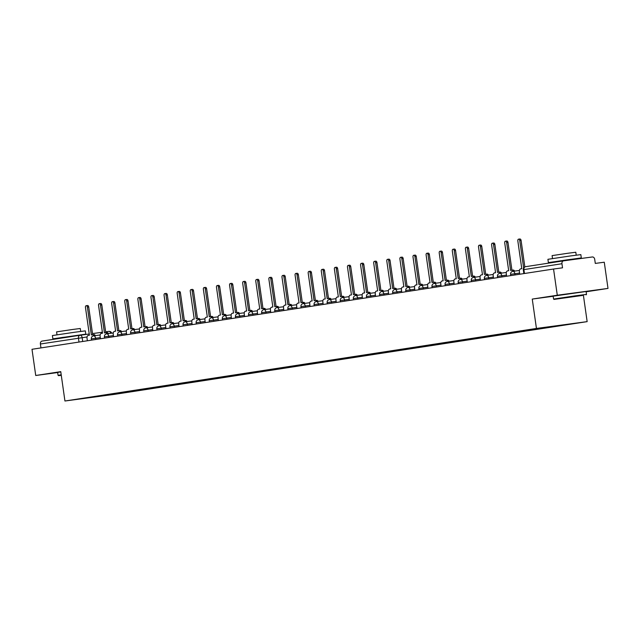 <?xml version="1.0" encoding="UTF-8"?>
<svg xmlns="http://www.w3.org/2000/svg" width="640" height="640" viewBox="0 0 640 640"><rect width="100%" height="100%" fill="white"/><g stroke="black" fill="none" stroke-linecap="round" stroke-linejoin="round"><path stroke-width="0.96" d="M586.128 291.784L608 288.416L604.272 262.216L595.296 263.416L594.712 259.336A2.664 2.048 81.3 0 0 592.312 256.976L563.608 260.832A2.664 2.048 81.3 0 0 563.576 260.84A2.664 2.048 81.3 0 0 561.952 263.736L523.296 269.696L523.856 273.6M583.408 295.312L587.152 321.632L536.44 328.448L64.936 401.008L60.76 371.64L35.728 375.496L32 349.288L553.552 269.024L557.288 295.232L532.256 299.08L536.44 328.448M64.936 401.008L115.648 394.192L587.152 321.632M553.552 269.024L562.528 267.824L561.952 263.736M608 288.416L557.288 295.232M35.728 375.496L57.664 372.544M40.952 347.912L40.392 344A2.664 2.048 -98.7 0 1 42.016 341.096A2.664 2.048 -98.7 0 1 42.048 341.096L80.032 335.248M114.272 393.696L97.592 396.264M114.6 394.024L568.632 324.152L97.56 396.312M553.176 296.272L532.256 299.08M116.928 393.288L116.984 393.704M94.056 335.792A2.664 1.696 -97.7 0 0 92.464 334.752A2.664 1.696 -97.7 0 0 92.44 334.752L91.352 334.92L87.384 307.072A1.528 0.976 -97.7 0 0 86.216 305.704A1.528 0.976 -97.7 0 0 85.456 307.368L89.416 335.224L88.328 335.392A2.664 1.696 -97.7 0 0 87.024 338.28L87.376 340.768M86.216 305.704L87.536 305.528A1.528 0.976 82.3 0 1 88.704 306.896L92.664 334.728M93.784 334.576L93.76 334.576A2.664 1.696 82.3 0 1 93.784 334.576A2.664 1.696 82.3 0 1 95.368 335.616M107.152 333.776A2.664 1.696 -97.7 0 0 105.56 332.736L104.448 332.904L100.488 305.056A1.528 0.976 -97.7 0 0 99.32 303.688A1.528 0.976 -97.7 0 0 98.552 305.352L102.52 333.208L101.424 333.376A2.664 1.696 -97.7 0 0 100.12 336.264L100.48 338.752M99.32 303.688L100.64 303.512A1.528 0.976 82.3 0 1 101.808 304.88L105.768 332.712M105.584 332.736L106.864 332.56A2.664 1.696 82.3 0 1 106.88 332.56A2.664 1.696 82.3 0 1 108.472 333.6M105.56 332.736A2.664 1.696 -97.7 0 0 105.544 332.736L106.88 332.56M120.256 331.76A2.664 1.696 -97.7 0 0 118.664 330.72A2.664 1.696 -97.7 0 0 118.648 330.72L117.552 330.888L113.592 303.04A1.528 0.976 -97.7 0 0 112.416 301.672A1.528 0.976 -97.7 0 0 111.656 303.336L115.624 331.192L114.528 331.36A2.664 1.696 -97.7 0 0 113.224 334.248L113.576 336.736M112.416 301.672L113.736 301.496A1.528 0.976 82.3 0 1 114.912 302.864L118.872 330.696M119.984 330.544L119.96 330.544A2.664 1.696 82.3 0 1 119.984 330.544A2.664 1.696 82.3 0 1 121.576 331.584M133.36 329.744A2.664 1.696 -97.7 0 0 131.768 328.704L130.656 328.872L126.688 301.024A1.528 0.976 -97.7 0 0 125.52 299.656A1.528 0.976 -97.7 0 0 124.76 301.32L128.72 329.168L127.632 329.336A2.664 1.696 -97.7 0 0 126.328 332.232L126.68 334.72M125.52 299.656L126.84 299.48A1.528 0.976 82.3 0 1 128.008 300.848L131.968 328.68M131.792 328.704L133.064 328.528A2.664 1.696 82.3 0 1 133.088 328.528A2.664 1.696 82.3 0 1 134.68 329.568M131.768 328.704A2.664 1.696 -97.7 0 0 131.744 328.704L133.088 328.528M60.392 337.912L52.864 338.848L52.4 335.552L74.424 332.272L85.32 330.872L85.784 334.16L78.296 335.36M52.864 338.848L85.784 334.16M56.992 334.792L56.576 331.872L72.44 329.504L80.28 328.496L80.696 331.416M60.44 338.264L60.368 337.776L62.432 337.432L78.32 335.512M61.264 375.184L58.056 375.328L57.64 372.424L60.792 371.888M58.056 375.32L61.208 374.784M58.512 375.664L61.288 375.352M582.464 295.456L554.032 299.408L582.464 295.456M586.496 294.384L586.088 291.488L553.16 296.168L553.576 299.072L575.608 295.784L586.496 294.384L586.16 294.832M576.28 296.288L562.064 298.264L576.28 296.288M555.912 261.656L548.384 262.592L547.912 259.304L569.944 256.016L580.84 254.616L581.304 257.904L573.816 259.104M548.384 262.592L581.304 257.904M552.512 258.536L552.096 255.616L567.952 253.248L575.8 252.24L576.216 255.16M555.96 262.008L555.888 261.52L567.872 259.736L573.8 258.976L573.872 259.456M146.464 327.728A2.664 1.696 -97.7 0 0 144.872 326.688A2.664 1.696 -97.7 0 0 144.848 326.688L143.76 326.856L139.792 299.008A1.528 0.976 -97.7 0 0 138.624 297.64A1.528 0.976 -97.7 0 0 137.864 299.304L141.824 327.152L140.736 327.32A2.664 1.696 -97.7 0 0 139.432 330.216L139.784 332.704M138.624 297.64L139.944 297.464A1.528 0.976 82.3 0 1 141.112 298.832L145.072 326.664M146.184 326.512L146.168 326.512A2.664 1.696 82.3 0 1 146.184 326.512A2.664 1.696 82.3 0 1 147.776 327.552M159.56 325.712A2.664 1.696 -97.7 0 0 157.968 324.672L156.856 324.84L152.896 296.992A1.528 0.976 -97.7 0 0 151.728 295.624A1.528 0.976 -97.7 0 0 150.96 297.288L154.928 325.136L153.832 325.304A2.664 1.696 -97.7 0 0 152.528 328.2L152.888 330.688M151.728 295.624L153.048 295.448A1.528 0.976 82.3 0 1 154.216 296.816L158.176 324.64M157.992 324.672L159.272 324.496A2.664 1.696 82.3 0 1 159.288 324.496A2.664 1.696 82.3 0 1 160.88 325.536M157.968 324.672A2.664 1.696 -97.7 0 0 157.952 324.672L159.288 324.496M172.664 323.696A2.664 1.696 -97.7 0 0 171.072 322.656A2.664 1.696 -97.7 0 0 171.056 322.656L169.96 322.824L166 294.976A1.528 0.976 -97.7 0 0 164.824 293.608A1.528 0.976 -97.7 0 0 164.064 295.272L168.032 323.12L166.936 323.288A2.664 1.696 -97.7 0 0 165.632 326.184L165.984 328.672M164.824 293.608L166.144 293.432A1.528 0.976 82.3 0 1 167.312 294.8L171.28 322.624M172.392 322.48L172.368 322.48A2.664 1.696 82.3 0 1 172.392 322.48A2.664 1.696 82.3 0 1 173.984 323.52M185.768 321.68A2.664 1.696 -97.7 0 0 184.176 320.64L183.064 320.808L179.096 292.96A1.528 0.976 -97.7 0 0 177.928 291.592A1.528 0.976 -97.7 0 0 177.168 293.256L181.128 321.104L180.04 321.272A2.664 1.696 -97.7 0 0 178.736 324.168L179.088 326.656M177.928 291.592L179.248 291.416A1.528 0.976 82.3 0 1 180.416 292.784L184.376 320.608M184.192 320.64L185.472 320.464A2.664 1.696 82.3 0 1 185.496 320.464A2.664 1.696 82.3 0 1 187.088 321.504M184.176 320.64A2.664 1.696 -97.7 0 0 184.152 320.64L185.496 320.464M198.864 319.664A2.664 1.696 -97.7 0 0 197.28 318.624A2.664 1.696 -97.7 0 0 197.256 318.624L196.168 318.792L192.2 290.944A1.528 0.976 -97.7 0 0 191.032 289.576A1.528 0.976 -97.7 0 0 190.272 291.24L194.232 319.088L193.144 319.256A2.664 1.696 -97.7 0 0 191.84 322.152L192.192 324.64M191.032 289.576L192.352 289.4A1.528 0.976 82.3 0 1 193.52 290.768L197.48 318.592M197.296 318.616L198.576 318.448A2.664 1.696 82.3 0 1 198.592 318.448A2.664 1.696 82.3 0 1 200.184 319.488M211.968 317.648A2.664 1.696 -97.7 0 0 210.376 316.608L209.264 316.776L205.304 288.928A1.528 0.976 -97.7 0 0 204.136 287.56A1.528 0.976 -97.7 0 0 203.368 289.224L207.336 317.072L206.24 317.24A2.664 1.696 -97.7 0 0 204.936 320.136L205.288 322.624M204.136 287.56L205.448 287.384A1.528 0.976 82.3 0 1 206.624 288.752L210.584 316.576M210.4 316.6L211.68 316.432A2.664 1.696 82.3 0 1 211.696 316.432A2.664 1.696 82.3 0 1 213.288 317.472M210.376 316.608A2.664 1.696 -97.7 0 0 210.36 316.608L211.696 316.432M225.072 315.632A2.664 1.696 -97.7 0 0 223.48 314.592L222.368 314.76L218.408 286.912A1.528 0.976 -97.7 0 0 217.232 285.544A1.528 0.976 -97.7 0 0 216.472 287.208L220.44 315.056L219.344 315.224A2.664 1.696 -97.7 0 0 218.04 318.12L218.392 320.608M217.232 285.544L218.552 285.368A1.528 0.976 82.3 0 1 219.72 286.736L223.68 314.56M223.504 314.584L224.776 314.416A2.664 1.696 82.3 0 1 224.8 314.416A2.664 1.696 82.3 0 1 226.392 315.456M223.48 314.592A2.664 1.696 -97.7 0 0 223.464 314.592L224.8 314.416M238.176 313.616A2.664 1.696 -97.7 0 0 236.584 312.576A2.664 1.696 -97.7 0 0 236.56 312.576L235.472 312.744L231.504 284.896A1.528 0.976 -97.7 0 0 230.336 283.528A1.528 0.976 -97.7 0 0 229.576 285.192L233.536 313.04L232.448 313.208A2.664 1.696 -97.7 0 0 231.144 316.104L231.496 318.592M230.336 283.528L231.656 283.352A1.528 0.976 82.3 0 1 232.824 284.72L236.784 312.544M237.904 312.4L237.88 312.4A2.664 1.696 82.3 0 1 237.904 312.4A2.664 1.696 82.3 0 1 239.488 313.44M251.272 311.6A2.664 1.696 -97.7 0 0 249.688 310.56L248.568 310.728L244.608 282.88A1.528 0.976 -97.7 0 0 243.44 281.512A1.528 0.976 -97.7 0 0 242.68 283.176L246.64 311.024L245.552 311.192A2.664 1.696 -97.7 0 0 244.24 314.088L244.6 316.576M243.44 281.512L244.76 281.336A1.528 0.976 82.3 0 1 245.928 282.704L249.888 310.528M249.704 310.552L250.984 310.384A2.664 1.696 82.3 0 1 251 310.384A2.664 1.696 82.3 0 1 252.592 311.424M249.688 310.56A2.664 1.696 -97.7 0 0 249.664 310.56L251 310.384M264.376 309.584A2.664 1.696 -97.7 0 0 262.784 308.544A2.664 1.696 -97.7 0 0 262.768 308.544L261.672 308.712L257.712 280.864A1.528 0.976 -97.7 0 0 256.544 279.496A1.528 0.976 -97.7 0 0 255.776 281.16L259.744 309.008L258.648 309.176A2.664 1.696 -97.7 0 0 257.344 312.072L257.696 314.56M256.544 279.496L257.856 279.32A1.528 0.976 82.3 0 1 259.032 280.688L262.992 308.512M262.808 308.536L264.088 308.368A2.664 1.696 82.3 0 1 264.104 308.368A2.664 1.696 82.3 0 1 265.696 309.408M277.48 307.568A2.664 1.696 -97.7 0 0 275.888 306.528L274.776 306.696L270.808 278.848A1.528 0.976 -97.7 0 0 269.64 277.48A1.528 0.976 -97.7 0 0 268.88 279.144L272.848 306.992L271.752 307.16A2.664 1.696 -97.7 0 0 270.448 310.056L270.8 312.544M269.64 277.48L270.96 277.304A1.528 0.976 82.3 0 1 272.128 278.664L276.088 306.496M275.912 306.52L277.184 306.352A2.664 1.696 82.3 0 1 277.208 306.344A2.664 1.696 82.3 0 1 278.8 307.392M275.888 306.528A2.664 1.696 -97.7 0 0 275.864 306.528L277.208 306.344M290.584 305.552A2.664 1.696 -97.7 0 0 288.992 304.512A2.664 1.696 -97.7 0 0 288.968 304.512L287.88 304.68L283.912 276.832A1.528 0.976 -97.7 0 0 282.744 275.464A1.528 0.976 -97.7 0 0 281.984 277.128L285.944 304.976L284.856 305.144A2.664 1.696 -97.7 0 0 283.552 308.04L283.904 310.528M282.744 275.464L284.064 275.288A1.528 0.976 82.3 0 1 285.232 276.648L289.192 304.48M290.312 304.328L290.288 304.336A2.664 1.696 82.3 0 1 290.312 304.328A2.664 1.696 82.3 0 1 291.896 305.376M303.68 303.536A2.664 1.696 -97.7 0 0 302.088 302.496L300.976 302.664L297.016 274.816A1.528 0.976 -97.7 0 0 295.848 273.448A1.528 0.976 -97.7 0 0 295.08 275.112L299.048 302.96L297.952 303.128A2.664 1.696 -97.7 0 0 296.648 306.024L297.008 308.512M295.848 273.448L297.168 273.272A1.528 0.976 82.3 0 1 298.336 274.632L302.296 302.464M302.112 302.488L303.392 302.32A2.664 1.696 82.3 0 1 303.408 302.312A2.664 1.696 82.3 0 1 305 303.352M302.088 302.496A2.664 1.696 -97.7 0 0 302.072 302.496L303.408 302.312M316.784 301.52A2.664 1.696 -97.7 0 0 315.192 300.48A2.664 1.696 -97.7 0 0 315.176 300.48L314.08 300.648L310.12 272.8A1.528 0.976 -97.7 0 0 308.952 271.432A1.528 0.976 -97.7 0 0 308.184 273.096L312.152 300.944L311.056 301.112A2.664 1.696 -97.7 0 0 309.752 304.008L310.104 306.488M308.952 271.432L310.264 271.248A1.528 0.976 82.3 0 1 311.44 272.616L315.4 300.448M316.512 300.296L316.488 300.304A2.664 1.696 82.3 0 1 316.512 300.296A2.664 1.696 82.3 0 1 318.104 301.336M329.888 299.504A2.664 1.696 -97.7 0 0 328.296 298.456A2.664 1.696 -97.7 0 0 328.272 298.464L327.184 298.632L323.216 270.784A1.528 0.976 -97.7 0 0 322.048 269.416A1.528 0.976 -97.7 0 0 321.288 271.08L325.248 298.928L324.16 299.096A2.664 1.696 -97.7 0 0 322.856 301.992L323.208 304.472M322.048 269.416L323.368 269.232A1.528 0.976 82.3 0 1 324.536 270.6L328.496 298.432M328.32 298.456L329.592 298.288A2.664 1.696 82.3 0 1 329.616 298.28A2.664 1.696 82.3 0 1 331.208 299.32M342.992 297.488A2.664 1.696 -97.7 0 0 341.4 296.44A2.664 1.696 -97.7 0 0 341.376 296.448L340.288 296.616L336.32 268.76A1.528 0.976 -97.7 0 0 335.152 267.4A1.528 0.976 -97.7 0 0 334.392 269.064L338.352 296.912L337.264 297.08A2.664 1.696 -97.7 0 0 335.96 299.976L336.312 302.456M335.152 267.4L336.472 267.216A1.528 0.976 82.3 0 1 337.64 268.584L341.6 296.416M342.72 296.264L342.696 296.272A2.664 1.696 82.3 0 1 342.72 296.264A2.664 1.696 82.3 0 1 344.304 297.304M356.088 295.464A2.664 1.696 -97.7 0 0 354.496 294.424L353.384 294.6L349.424 266.744A1.528 0.976 -97.7 0 0 348.256 265.384A1.528 0.976 -97.7 0 0 347.488 267.048L351.456 294.896L350.36 295.064A2.664 1.696 -97.7 0 0 349.056 297.952L349.416 300.44M348.256 265.384L349.576 265.2A1.528 0.976 82.3 0 1 350.744 266.568L354.704 294.4M354.52 294.424L355.8 294.256A2.664 1.696 82.3 0 1 355.816 294.248A2.664 1.696 82.3 0 1 357.408 295.288M354.496 294.424A2.664 1.696 -97.7 0 0 354.48 294.432L355.816 294.248M369.192 293.448A2.664 1.696 -97.7 0 0 367.6 292.408L366.488 292.584L362.528 264.728A1.528 0.976 -97.7 0 0 361.352 263.36A1.528 0.976 -97.7 0 0 360.592 265.032L364.56 292.88L363.464 293.048A2.664 1.696 -97.7 0 0 362.16 295.936L362.512 298.424M361.352 263.36L362.672 263.184A1.528 0.976 82.3 0 1 363.84 264.552L367.808 292.384M367.624 292.408L368.896 292.24A2.664 1.696 82.3 0 1 368.92 292.232A2.664 1.696 82.3 0 1 370.512 293.272M367.6 292.408A2.664 1.696 -97.7 0 0 367.584 292.416L368.92 292.232M382.296 291.432A2.664 1.696 -97.7 0 0 380.704 290.392A2.664 1.696 -97.7 0 0 380.68 290.4L379.592 290.568L375.624 262.712A1.528 0.976 -97.7 0 0 374.456 261.344A1.528 0.976 -97.7 0 0 373.696 263.016L377.656 290.864L376.568 291.032A2.664 1.696 -97.7 0 0 375.264 293.92L375.616 296.408M374.456 261.344L375.776 261.168A1.528 0.976 82.3 0 1 376.944 262.536L380.904 290.368M382.024 290.216L382 290.224A2.664 1.696 82.3 0 1 382.024 290.216A2.664 1.696 82.3 0 1 383.616 291.256M395.392 289.416A2.664 1.696 -97.7 0 0 393.808 288.376A2.664 1.696 -97.7 0 0 393.784 288.384L392.696 288.552L388.728 260.696A1.528 0.976 -97.7 0 0 387.56 259.328A1.528 0.976 -97.7 0 0 386.8 261L390.76 288.848L389.672 289.016A2.664 1.696 -97.7 0 0 388.368 291.904L388.72 294.392M387.56 259.328L388.88 259.152A1.528 0.976 82.3 0 1 390.048 260.52L394.008 288.352M393.824 288.376L395.104 288.208A2.664 1.696 82.3 0 1 395.12 288.2A2.664 1.696 82.3 0 1 396.712 289.24M408.496 287.4A2.664 1.696 -97.7 0 0 406.904 286.36A2.664 1.696 -97.7 0 0 406.888 286.368L405.792 286.536L401.832 258.68A1.528 0.976 -97.7 0 0 400.664 257.312A1.528 0.976 -97.7 0 0 399.896 258.976L403.864 286.832L402.768 287A2.664 1.696 -97.7 0 0 401.464 289.888L401.824 292.376M400.664 257.312L401.976 257.136A1.528 0.976 82.3 0 1 403.152 258.504L407.112 286.336M408.224 286.184L406.904 286.36L408.208 286.192A2.664 1.696 82.3 0 1 408.224 286.184A2.664 1.696 82.3 0 1 409.816 287.224M421.6 285.384A2.664 1.696 -97.7 0 0 420.008 284.344L418.896 284.52L414.936 256.664A1.528 0.976 -97.7 0 0 413.76 255.296A1.528 0.976 -97.7 0 0 413 256.96L416.968 284.816L415.872 284.984A2.664 1.696 -97.7 0 0 414.568 287.872L414.92 290.36M413.76 255.296L415.08 255.12A1.528 0.976 82.3 0 1 416.248 256.488L420.208 284.32M420.032 284.344L421.304 284.168A2.664 1.696 82.3 0 1 421.328 284.168A2.664 1.696 82.3 0 1 422.92 285.208M420.008 284.344A2.664 1.696 -97.7 0 0 419.992 284.352L421.328 284.168M434.704 283.368A2.664 1.696 -97.7 0 0 433.112 282.328A2.664 1.696 -97.7 0 0 433.088 282.336L432 282.504L428.032 254.648A1.528 0.976 -97.7 0 0 426.864 253.28A1.528 0.976 -97.7 0 0 426.104 254.944L430.064 282.8L428.976 282.968A2.664 1.696 -97.7 0 0 427.672 285.856L428.024 288.344M426.864 253.28L428.184 253.104A1.528 0.976 82.3 0 1 429.352 254.472L433.312 282.304M434.432 282.152L434.408 282.152A2.664 1.696 82.3 0 1 434.432 282.152A2.664 1.696 82.3 0 1 436.024 283.192M447.8 281.352A2.664 1.696 -97.7 0 0 446.216 280.312L445.104 280.488L441.136 252.632A1.528 0.976 -97.7 0 0 439.968 251.264A1.528 0.976 -97.7 0 0 439.208 252.928L443.168 280.784L442.08 280.952A2.664 1.696 -97.7 0 0 440.768 283.84L441.128 286.328M439.968 251.264L441.288 251.088A1.528 0.976 82.3 0 1 442.456 252.456L446.416 280.288M446.232 280.312L447.512 280.136A2.664 1.696 82.3 0 1 447.528 280.136A2.664 1.696 82.3 0 1 449.12 281.176M446.216 280.312A2.664 1.696 -97.7 0 0 446.192 280.32L447.528 280.136M460.904 279.336A2.664 1.696 -97.7 0 0 459.312 278.296A2.664 1.696 -97.7 0 0 459.296 278.304L458.2 278.472L454.24 250.616A1.528 0.976 -97.7 0 0 453.072 249.248A1.528 0.976 -97.7 0 0 452.304 250.912L456.272 278.768L455.176 278.936A2.664 1.696 -97.7 0 0 453.872 281.824L454.224 284.312M453.072 249.248L454.384 249.072A1.528 0.976 82.3 0 1 455.56 250.44L459.52 278.272M460.632 278.12L460.616 278.12A2.664 1.696 82.3 0 1 460.632 278.12A2.664 1.696 82.3 0 1 462.224 279.16M474.008 277.32A2.664 1.696 -97.7 0 0 472.416 276.28L471.304 276.456L467.344 248.6A1.528 0.976 -97.7 0 0 466.168 247.232A1.528 0.976 -97.7 0 0 465.408 248.896L469.376 276.752L468.28 276.92A2.664 1.696 -97.7 0 0 466.976 279.808L467.328 282.296M466.168 247.232L467.488 247.056A1.528 0.976 82.3 0 1 468.656 248.424L472.616 276.256M472.44 276.28L473.712 276.104A2.664 1.696 82.3 0 1 473.736 276.104A2.664 1.696 82.3 0 1 475.328 277.144M472.416 276.28A2.664 1.696 -97.7 0 0 472.392 276.288L473.736 276.104M487.112 275.304A2.664 1.696 -97.7 0 0 485.52 274.264A2.664 1.696 -97.7 0 0 485.496 274.264L484.408 274.432L480.44 246.584A1.528 0.976 -97.7 0 0 479.272 245.216A1.528 0.976 -97.7 0 0 478.512 246.88L482.472 274.736L481.384 274.904A2.664 1.696 -97.7 0 0 480.08 277.792L480.432 280.28M479.272 245.216L480.592 245.04A1.528 0.976 82.3 0 1 481.76 246.408L485.72 274.24M486.84 274.088L486.816 274.088A2.664 1.696 82.3 0 1 486.84 274.088A2.664 1.696 82.3 0 1 488.424 275.128M500.208 273.288A2.664 1.696 -97.7 0 0 498.616 272.248L497.504 272.416L493.544 244.568A1.528 0.976 -97.7 0 0 492.376 243.2A1.528 0.976 -97.7 0 0 491.616 244.864L495.576 272.72L494.488 272.888A2.664 1.696 -97.7 0 0 493.176 275.776L493.536 278.264M492.376 243.2L493.696 243.024A1.528 0.976 82.3 0 1 494.864 244.392L498.824 272.224M498.64 272.248L499.92 272.072A2.664 1.696 82.3 0 1 499.936 272.072A2.664 1.696 82.3 0 1 501.528 273.112M498.616 272.248A2.664 1.696 -97.7 0 0 498.6 272.248L499.936 272.072M513.312 271.272A2.664 1.696 -97.7 0 0 511.72 270.232L510.608 270.4L506.648 242.552A1.528 0.976 -97.7 0 0 505.48 241.184A1.528 0.976 -97.7 0 0 504.712 242.848L508.68 270.704L507.584 270.872A2.664 1.696 -97.7 0 0 506.28 273.76L506.632 276.248M505.48 241.184L506.792 241.008A1.528 0.976 82.3 0 1 507.968 242.376L511.928 270.208M511.744 270.232L513.016 270.056A2.664 1.696 82.3 0 1 513.04 270.056A2.664 1.696 82.3 0 1 514.632 271.096M511.72 270.232A2.664 1.696 -97.7 0 0 511.704 270.232L513.04 270.056M523.648 267.96L519.744 240.536A1.528 0.976 -97.7 0 0 518.576 239.168L519.896 238.992A1.528 0.976 82.3 0 1 521.064 240.36L524.84 266.896M518.576 239.168A1.528 0.976 -97.7 0 0 517.816 240.832L521.776 268.688L520.688 268.856A2.664 1.696 -97.7 0 0 519.384 271.744L519.736 274.232M519.576 273.08L510.576 274.344L510.752 275.616M506.472 275.096L497.472 276.36L497.648 277.632M493.368 277.112L484.368 278.376L484.552 279.648M480.264 279.128L471.264 280.392L471.448 281.664M467.168 281.152L458.168 282.408L458.344 283.68M454.064 283.168L445.064 284.424L445.248 285.696M440.96 285.184L431.96 286.44L432.144 287.712M427.864 287.2L418.856 288.464L419.04 289.728M414.76 289.216L405.76 290.48L405.936 291.744M401.656 291.232L392.656 292.496L392.84 293.76M388.552 293.248L379.552 294.512L379.736 295.776M375.456 295.264L366.456 296.528L366.632 297.792M362.352 297.28L353.352 298.544L353.528 299.808M349.248 299.296L340.248 300.56L340.432 301.824M336.144 301.312L327.144 302.576L327.328 303.84M323.048 303.328L314.048 304.592L314.224 305.856M309.944 305.344L300.944 306.608L301.12 307.872M296.84 307.36L287.84 308.624L288.024 309.888M283.736 309.376L274.736 310.64L274.92 311.904M270.64 311.392L261.64 312.656L261.816 313.92M257.536 313.408L248.536 314.672L248.712 315.936M244.432 315.424L235.432 316.688L235.616 317.952M231.336 317.44L222.328 318.704L222.512 319.968M218.232 319.456L209.232 320.72L209.408 321.992M205.128 321.472L196.128 322.736L196.312 324.008M192.024 323.488L183.024 324.752L183.208 326.024M178.928 325.504L169.928 326.768L170.104 328.04M165.824 327.52L156.824 328.784L157 330.056M152.72 329.536L143.72 330.8L143.904 332.072M139.616 331.552L130.616 332.816L130.8 334.088M126.52 333.568L117.52 334.832L117.696 336.104M113.416 335.584L104.416 336.848L104.592 338.12M100.312 337.6L91.312 338.864L91.496 340.136M523.296 269.696A2.664 2.664 0 0 1 525.528 266.696A2.664 2.048 81.3 0 1 525.56 266.688L563.544 260.84L525.528 266.696A2.664 2.048 81.3 0 0 523.904 269.592L524.464 273.504M87.056 336.96L40.392 344M82.704 341.488L82.152 337.616A2.664 1.696 82.3 0 0 80.112 335.24L89.248 334.008L80.112 335.24A2.664 2.664 0 0 0 80.064 335.248A2.664 2.048 81.3 0 0 80.064 335.248A2.664 2.048 81.3 0 0 78.44 338.144L79 342.056M92.504 333.576L102.384 332.248L92.504 333.576M111.696 333.168A2.664 2.664 0 0 0 108.824 331.384L105.64 331.808L108.8 331.384A2.664 1.696 82.3 0 1 108.824 331.384A2.664 1.696 82.3 0 1 110.76 333.296M515.064 274.952L514.888 273.712A2.664 1.696 -97.7 0 0 512.856 271.336A2.664 1.696 -97.7 0 0 512.832 271.336A2.664 2.664 0 0 0 510.576 274.344M501.96 276.968L501.784 275.728A2.664 1.696 -97.7 0 0 499.752 273.352A2.664 1.696 -97.7 0 0 499.728 273.352M488.856 278.984L488.68 277.744A2.664 1.696 -97.7 0 0 486.648 275.368A2.664 1.696 -97.7 0 0 486.632 275.368A2.664 2.664 0 0 0 484.368 278.376M475.76 281L475.584 279.76A2.664 1.696 -97.7 0 0 473.544 277.384A2.664 1.696 -97.7 0 0 473.528 277.384M462.656 283.016L462.48 281.776A2.664 1.696 -97.7 0 0 460.448 279.4A2.664 1.696 -97.7 0 0 460.424 279.4A2.664 2.664 0 0 0 458.168 282.408M449.552 285.032L449.376 283.792A2.664 1.696 -97.7 0 0 447.344 281.416A2.664 1.696 -97.7 0 0 447.32 281.416M436.448 287.048L436.272 285.808A2.664 1.696 -97.7 0 0 434.24 283.432A2.664 1.696 -97.7 0 0 434.224 283.432A2.664 2.664 0 0 0 431.96 286.44M423.352 289.064L423.176 287.824A2.664 1.696 -97.7 0 0 421.136 285.448A2.664 1.696 -97.7 0 0 421.12 285.448A2.664 2.664 0 0 0 418.856 288.464M410.248 291.08L410.072 289.84A2.664 1.696 -97.7 0 0 408.04 287.464A2.664 1.696 -97.7 0 0 408.016 287.464M397.144 293.096L396.968 291.856A2.664 1.696 -97.7 0 0 394.936 289.48A2.664 1.696 -97.7 0 0 394.912 289.488A2.664 2.664 0 0 0 392.656 292.496M384.04 295.112L383.864 293.872A2.664 1.696 -97.7 0 0 381.832 291.496A2.664 1.696 -97.7 0 0 381.816 291.504M370.944 297.128L370.768 295.888A2.664 1.696 -97.7 0 0 368.728 293.512A2.664 1.696 -97.7 0 0 368.712 293.52A2.664 2.664 0 0 0 366.456 296.528M357.84 299.144L357.664 297.904A2.664 1.696 -97.7 0 0 355.632 295.528A2.664 1.696 -97.7 0 0 355.608 295.536M344.736 301.16L344.56 299.928A2.664 1.696 -97.7 0 0 342.528 297.544A2.664 1.696 -97.7 0 0 342.504 297.552A2.664 2.664 0 0 0 340.248 300.56M331.64 303.176L331.464 301.944A2.664 1.696 -97.7 0 0 329.424 299.56A2.664 1.696 -97.7 0 0 329.408 299.568M318.536 305.192L318.36 303.96A2.664 1.696 -97.7 0 0 316.328 301.576A2.664 1.696 -97.7 0 0 316.304 301.584M305.432 307.208L305.256 305.976A2.664 1.696 -97.7 0 0 303.224 303.592A2.664 1.696 -97.7 0 0 303.2 303.6M292.328 309.224L292.152 307.992A2.664 1.696 -97.7 0 0 290.12 305.608A2.664 1.696 -97.7 0 0 290.104 305.616A2.664 2.664 0 0 0 287.84 308.624M279.232 311.24L279.056 310.008A2.664 1.696 -97.7 0 0 277.016 307.624A2.664 1.696 -97.7 0 0 277 307.632A2.664 2.664 0 0 0 274.736 310.64M266.128 313.256L265.952 312.024A2.664 1.696 -97.7 0 0 263.92 309.64A2.664 1.696 -97.7 0 0 263.896 309.648M253.024 315.28L252.848 314.04A2.664 1.696 -97.7 0 0 250.816 311.656A2.664 1.696 -97.7 0 0 250.792 311.664M239.92 317.296L239.744 316.056A2.664 1.696 -97.7 0 0 237.712 313.68A2.664 1.696 -97.7 0 0 237.696 313.68M226.824 319.312L226.648 318.072A2.664 1.696 -97.7 0 0 224.608 315.696A2.664 1.696 -97.7 0 0 224.592 315.696A2.664 2.664 0 0 0 222.328 318.704M213.72 321.328L213.544 320.088A2.664 1.696 -97.7 0 0 211.512 317.712A2.664 1.696 -97.7 0 0 211.488 317.712M200.616 323.344L200.44 322.104A2.664 1.696 -97.7 0 0 198.408 319.728A2.664 1.696 -97.7 0 0 198.384 319.728A2.664 2.664 0 0 0 196.128 322.736M187.512 325.36L187.336 324.12A2.664 1.696 -97.7 0 0 185.304 321.744A2.664 1.696 -97.7 0 0 185.288 321.744M174.416 327.376L174.24 326.136A2.664 1.696 -97.7 0 0 172.2 323.76A2.664 1.696 -97.7 0 0 172.184 323.76A2.664 2.664 0 0 0 169.928 326.768M161.312 329.392L161.136 328.152A2.664 1.696 -97.7 0 0 159.104 325.776A2.664 1.696 -97.7 0 0 159.08 325.776M148.208 331.408L148.032 330.168A2.664 1.696 -97.7 0 0 146 327.792A2.664 1.696 -97.7 0 0 145.976 327.792M135.112 333.424L134.936 332.184A2.664 1.696 -97.7 0 0 132.896 329.808A2.664 1.696 -97.7 0 0 132.88 329.808A2.664 2.664 0 0 0 130.616 332.816M122.008 335.44L121.832 334.2A2.664 1.696 -97.7 0 0 119.8 331.824A2.664 1.696 -97.7 0 0 119.776 331.824M108.904 337.456L108.728 336.216A2.664 1.696 -97.7 0 0 106.696 333.84A2.664 1.696 -97.7 0 0 106.672 333.84A2.664 2.664 0 0 0 104.416 336.848M95.8 339.472L95.624 338.232A2.664 1.696 -97.7 0 0 93.592 335.856A2.664 1.696 -97.7 0 0 93.568 335.856M42.016 341.096L80.064 335.248A2.664 1.696 82.3 0 1 80.112 335.24M87.384 307.072L88.704 306.896M100.488 305.056L101.808 304.88M113.592 303.04L114.912 302.864M126.688 301.024L128.008 300.848M139.792 299.008L141.112 298.832M152.896 296.992L154.216 296.816M166 294.976L167.312 294.8M179.096 292.96L180.416 292.784M192.2 290.944L193.52 290.768M205.304 288.928L206.624 288.752M218.408 286.912L219.72 286.736M231.504 284.896L232.824 284.72M244.608 282.88L245.928 282.704M257.712 280.864L259.032 280.688M270.808 278.848L272.128 278.664M283.912 276.832L285.232 276.648M297.016 274.816L298.336 274.632M310.12 272.8L311.44 272.616M323.216 270.784L324.536 270.6M336.32 268.76L337.64 268.584M349.424 266.744L350.744 266.568M362.528 264.728L363.84 264.552M375.624 262.712L376.944 262.536M388.728 260.696L390.048 260.52M401.832 258.68L403.152 258.504M414.936 256.664L416.248 256.488M428.032 254.648L429.352 254.472M441.136 252.632L442.456 252.456M454.24 250.616L455.56 250.44M467.344 248.6L468.656 248.424M480.44 246.584L481.76 246.408M493.544 244.568L494.864 244.392M506.648 242.552L507.968 242.376M519.744 240.536L521.064 240.36M100.152 334.976L93.592 335.856A2.664 2.664 0 0 0 91.312 338.864M113.248 332.96L106.696 333.84M126.352 330.944L119.8 331.824A2.664 2.664 0 0 0 117.52 334.832M139.456 328.928L132.896 329.808M152.552 326.912L146 327.792A2.664 2.664 0 0 0 143.72 330.8M165.656 324.896L159.104 325.776A2.664 2.664 0 0 0 156.824 328.784M178.76 322.88L172.2 323.76M191.864 320.864L185.304 321.744A2.664 2.664 0 0 0 183.024 324.752M204.96 318.84L198.408 319.728M218.064 316.824L211.512 317.712A2.664 2.664 0 0 0 209.232 320.72M231.168 314.808L224.608 315.696M244.272 312.792L237.712 313.68A2.664 2.664 0 0 0 235.432 316.688M257.368 310.776L250.816 311.656A2.664 2.664 0 0 0 248.536 314.672M270.472 308.76L263.92 309.64A2.664 2.664 0 0 0 261.64 312.656M283.576 306.744L277.016 307.624M296.68 304.728L290.12 305.608M309.776 302.712L303.224 303.592A2.664 2.664 0 0 0 300.944 306.608M322.88 300.696L316.328 301.576A2.664 2.664 0 0 0 314.048 304.592M335.984 298.68L329.424 299.56A2.664 2.664 0 0 0 327.144 302.576M349.08 296.664L342.528 297.544M362.184 294.648L355.632 295.528A2.664 2.664 0 0 0 353.352 298.544M375.288 292.632L368.728 293.512M388.392 290.616L381.832 291.496A2.664 2.664 0 0 0 379.552 294.512M401.488 288.6L394.936 289.48M414.592 286.584L408.04 287.464A2.664 2.664 0 0 0 405.76 290.48M427.696 284.568L421.136 285.448M440.8 282.552L434.24 283.432M453.896 280.536L447.344 281.416A2.664 2.664 0 0 0 445.064 284.424M467 278.52L460.448 279.4M480.104 276.504L473.544 277.384A2.664 2.664 0 0 0 471.264 280.392M493.208 274.488L486.648 275.368M506.304 272.472L499.752 273.352A2.664 2.664 0 0 0 497.472 276.36M519.408 270.456L512.856 271.336M554.032 299.408L553.576 299.072M197.28 318.624L198.592 318.448M262.784 308.544L264.104 308.368M328.296 298.456L329.616 298.28M393.808 288.376L395.12 288.2"/></g></svg>
